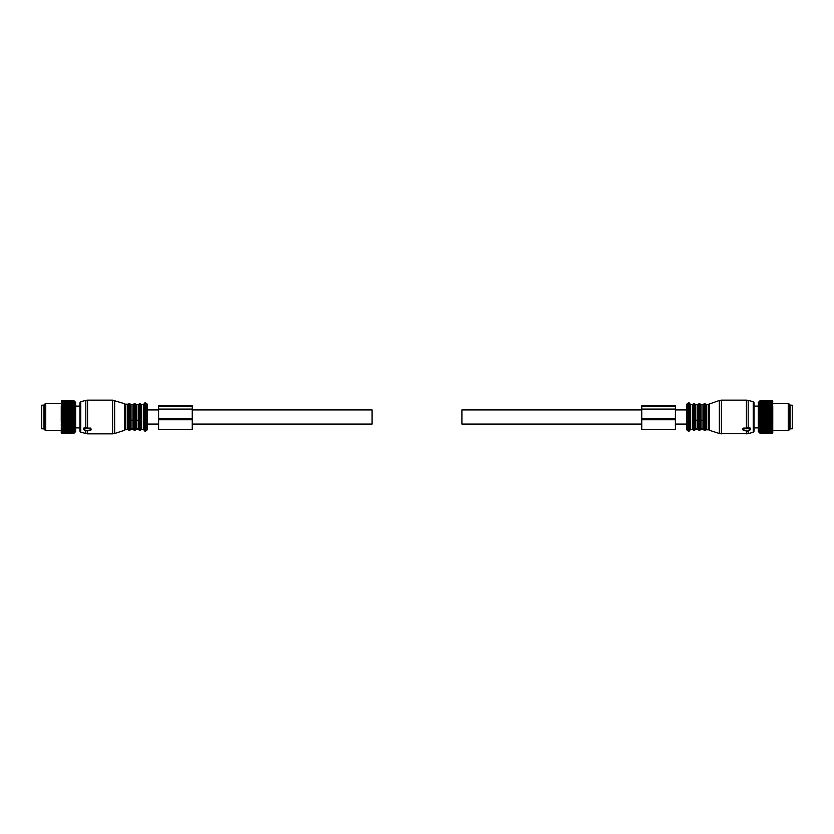 <?xml version="1.0" encoding="UTF-8"?>
<svg xmlns="http://www.w3.org/2000/svg" width="834" height="834" viewBox="0 0 834 834"><rect width="100%" height="100%" fill="white"/><g stroke="black" fill="none" stroke-linecap="round" stroke-linejoin="round"><path stroke-width="1.25" d="M43.952 405.199L43.952 428.801L41.7 428.801L41.7 405.199L43.952 405.199M790.048 406.648L790.048 428.801L792.3 428.801L792.3 405.199L790.048 405.199L790.048 406.648M74.57 432.679L73.84 433.388L61.247 432.95L73.84 433.367L75.633 431.605L75.633 402.395L73.84 400.591L61.247 401.06L73.84 400.591L74.56 401.342M73.84 431.522L61.706 431.334L74.57 431.178L73.84 432.127L61.706 432.127L73.84 432.127M73.84 433.367L74.57 432.575L73.84 433.211L74.57 432.293L73.84 432.836L74.57 431.824L73.84 432.273M74.549 401.894L73.84 401.425L74.549 402.457M74.57 401.352L73.84 400.674L74.549 401.519M74.57 401.54L73.84 400.956L61.706 401.039L73.84 400.956M74.57 401.915L73.84 401.039M74.57 402.478L61.706 402.249L73.84 402.082M73.84 431.334L74.57 430.354L73.84 430.584L74.57 429.374L73.84 429.5L74.57 428.238L73.84 428.249L74.57 426.966L73.84 426.872L74.57 425.569L73.84 425.361L74.57 424.079L73.84 423.766L74.57 422.494L73.84 422.077L74.57 420.847L73.84 420.326L74.57 419.158L73.84 418.543L74.57 417.427L73.84 416.739L74.57 415.707L73.84 414.936L74.57 413.998L73.84 413.153L74.57 412.319L73.84 411.423L74.57 410.703L73.84 409.765L74.57 409.16L73.84 408.191L74.57 407.722L73.84 406.721L74.57 406.387L73.84 402.926L74.57 403.218L73.84 402.249M73.84 432.836L61.706 432.836L73.84 432.731M73.84 433.148L61.706 433.148L73.84 433.211M73.84 400.716L61.706 400.716L73.84 400.674M73.84 401.55L61.706 401.55L73.84 401.425M73.84 403.124L61.706 403.124L73.84 402.926M73.84 404.167L61.706 404.167L73.84 403.937M73.84 405.376L61.706 405.376L73.84 405.105M73.84 406.721L61.706 406.721L73.84 406.429M73.84 408.191L61.706 408.191L73.84 407.868M73.84 409.765L61.706 409.765L73.84 409.421M73.84 411.423L61.706 411.423L73.84 411.068M73.84 412.788L61.706 412.788L73.84 413.153M73.84 414.561L61.706 414.561L73.84 414.936M73.84 416.364L61.706 416.364L73.84 416.739M73.84 418.168L61.706 418.168L73.84 418.543M73.84 419.961L61.706 419.961L73.84 420.326M73.84 422.077L61.706 422.077L73.84 421.712M73.84 423.766L61.706 423.766L73.84 423.411M73.84 425.361L61.706 425.361L73.84 425.038M73.84 426.872L61.706 426.872L73.84 426.56M73.84 428.249L61.706 428.249L73.84 427.967M73.84 429.5L61.706 429.5L73.84 429.249M73.84 430.375L61.706 430.375L73.84 430.584M74.57 426.966L61.247 426.966L61.706 431.522M61.247 431.314L61.706 432.127M61.247 431.543L61.706 432.273M61.247 432.002L61.706 432.836M61.247 432.179L61.706 432.731M61.247 432.502L61.706 433.211M61.247 432.627L61.706 433.148M74.57 406.387L61.247 406.387L61.247 407.326L61.706 406.721M74.57 407.722L61.247 407.722L61.247 408.785L61.706 408.191M74.57 409.16L61.247 409.16L61.247 410.338L61.706 409.765M74.57 410.703L61.247 410.703L61.247 411.975L61.706 411.423M74.57 412.319L61.706 412.788M61.247 412.507L61.247 413.664L61.706 413.153M74.57 413.998L61.247 413.998L61.706 414.561M61.247 414.217L61.247 415.405L61.706 414.936M74.57 415.707L61.247 415.707L61.706 416.364M61.247 415.957L61.247 417.156L61.706 416.739M74.57 417.427L61.247 417.427L61.706 418.168M61.247 417.719L61.247 418.918L61.706 418.543M74.57 419.158L61.247 419.158L61.706 419.961M61.247 419.471L61.247 420.649L61.706 420.326M74.57 420.847L61.247 420.847L61.706 422.077M61.247 421.191L61.706 421.712M74.57 422.494L61.247 422.494L61.706 423.766M61.247 422.859L61.706 423.411M74.57 424.079L61.247 424.079L61.706 425.361M61.247 424.454L61.706 425.038M74.57 425.569L61.247 425.569L61.706 426.872M61.247 425.955L61.706 426.56M61.247 427.352L61.706 427.967M61.247 428.634L61.706 429.249M61.247 429.76L61.706 430.375M61.247 430.74L61.706 431.334M61.247 404.052L61.247 403.52L45.745 403.52L45.745 430.48L61.247 430.48M45.745 403.52L44.171 404.427L44.171 429.573L45.745 430.48M772.753 405.991L772.753 432.95L760.16 433.388L759.43 432.679L760.16 433.388L759.43 432.575L760.16 433.211L759.43 432.293L760.16 432.836L759.43 431.824L760.16 432.273L759.43 431.178L760.16 431.522L759.43 430.354L760.16 430.584L759.43 429.374L760.16 429.5L759.43 428.238L760.16 428.249L759.43 426.966L760.16 426.872L759.43 425.569L760.16 425.361L759.43 424.079L760.16 423.766L759.43 422.494L760.16 422.077L759.43 420.847L760.16 420.326L759.43 419.158L760.16 418.543L759.43 417.427L760.16 416.739L759.43 415.707L760.16 414.936L759.43 413.998L760.16 413.153L759.43 412.319L760.16 411.423L759.43 410.703L760.16 409.765L759.43 409.16L760.16 408.191L759.43 407.722L760.16 406.721L759.43 406.387L760.16 402.926L759.451 403.187M759.43 432.679L758.367 431.605L758.367 402.395L760.16 400.591L759.43 403.218M772.753 431.314L760.16 431.522M772.294 431.522L760.16 431.334M772.753 432.002L760.16 432.127M772.294 432.273L760.16 432.273M772.753 432.502L760.16 432.731M772.294 432.836L760.16 432.836M772.753 432.825L760.16 433.211M772.294 433.211L760.16 433.148M772.753 432.888L760.16 433.367M772.294 400.591L760.16 400.674M772.753 401.081L760.16 400.716M772.294 400.956L772.753 401.571L772.294 400.956L760.16 400.956M772.294 401.039L760.16 401.039M772.294 401.425L772.753 402.113L772.294 401.425L760.16 401.425M772.294 401.55L760.16 401.55M772.294 402.082L772.753 402.832L772.294 402.082L760.16 402.082M772.294 402.249L760.16 402.249M772.294 402.926L772.753 403.729L772.294 402.926L760.16 402.926M772.294 403.124L760.16 403.124M772.294 403.937L772.753 404.782L772.294 403.937L760.16 403.937M772.294 404.167L760.16 404.167M772.294 405.105L760.16 405.105M772.294 405.376L760.16 405.376M772.753 407.326L772.294 406.429L760.16 406.429M772.294 406.721L760.16 406.721M772.753 408.785L772.294 407.868L760.16 407.868M772.294 408.191L760.16 408.191M772.753 410.338L772.294 409.421L760.16 409.421M772.294 409.765L760.16 409.765M772.753 411.975L772.294 411.068L760.16 411.068M772.294 411.423L760.16 411.423M772.753 413.664L760.16 413.153M772.294 413.153L760.16 412.788M772.753 415.405L760.16 414.936M772.294 414.936L760.16 414.561M772.753 417.156L760.16 416.739M772.294 416.739L760.16 416.364M772.753 418.918L760.16 418.543M772.294 418.543L760.16 418.168M772.753 420.649L760.16 420.326M772.294 420.326L760.16 419.961M772.753 422.338L772.294 421.712L760.16 421.712M772.294 422.077L760.16 422.077M772.753 423.953L772.294 423.411L760.16 423.411M772.294 423.766L760.16 423.766M772.753 425.496L760.16 425.038M772.294 425.361L760.16 425.361M772.753 426.925L760.16 426.56M772.294 426.872L760.16 426.872M772.753 428.238L760.16 427.967M772.294 428.249L760.16 428.249M772.753 429.416L760.16 429.249M772.294 429.5L760.16 429.5M772.753 430.448L760.16 430.584M772.294 430.584L760.16 430.375M772.753 431.543L772.294 432.127M772.753 432.179L772.294 432.731M772.753 432.627L772.294 433.148M772.753 421.191L772.294 421.712M772.753 422.859L772.294 423.411M772.753 424.454L772.294 425.038M772.753 425.955L772.294 426.56M772.753 427.352L772.294 427.967M772.753 428.634L772.294 429.249M772.753 429.76L772.294 430.375M772.753 430.74L772.294 431.334M772.753 404.052L772.753 403.52L788.255 403.52L788.255 430.48L772.753 430.48M788.255 403.52L789.829 404.427L789.829 429.573L788.255 430.48M772.753 417.427L759.43 417.427M772.753 424.079L759.43 424.079M772.753 426.966L759.43 426.966M772.753 425.569L759.43 425.569M772.753 410.703L759.43 410.703M772.753 420.847L759.43 420.847M772.753 422.494L759.43 422.494M772.753 419.158L759.43 419.158M772.753 413.998L759.43 413.998M772.753 415.707L759.43 415.707M772.753 412.319L759.43 412.319M772.753 407.722L759.43 407.722M772.753 409.16L759.43 409.16M772.753 406.387L759.43 406.387M124.673 403.739L124.673 430.261L124.673 403.739L112.538 400.143L87.539 400.143L87.539 428.092L90.687 428.092L91.146 429.239L86.423 428.332L83.504 429.708L87.09 430.813M91.146 429.239L90.687 430.511L87.09 430.511M87.539 400.143L85.787 400.372L85.787 427.581L87.09 427.759L87.09 428.613M85.787 427.581L83.723 428.082L83.723 429.437M80.742 432.273L80.742 401.727L79.908 402.812L79.908 431.188L80.742 432.273L87.539 433.857L112.538 433.857L112.538 400.143M125.11 404.177L128.29 404.188L128.29 429.812L128.926 430.261L128.926 403.739L129.76 403.739L129.76 430.261L130.396 429.812L130.396 404.188L131.032 404.636L131.032 428.937L132.94 428.937L133.576 429.812L133.576 404.188L132.94 404.636L132.94 428.937M131.032 420.2L132.94 420.2M133.576 429.812L134.211 430.261L134.211 403.739L135.045 403.739L135.045 430.261L135.671 429.812L135.671 404.188L136.307 404.636L136.307 428.937L138.225 428.937L138.861 429.812L138.861 404.188L138.225 404.636L138.225 428.937M136.307 420.2L138.225 420.2M144.178 420.67L144.178 403.969L143.5 404.636L143.5 429.364L144.178 430.031M144.178 413.143L144.178 430.709L145.189 431.293L145.189 402.707L144.178 403.291L144.178 413.143M144.178 420.857L144.178 403.291M146.763 403.614L147.326 404.584L147.326 429.416L146.763 430.386L146.763 403.614L145.189 402.707M742.854 429.239L743.313 430.511L747.577 431.084L750.496 429.708L747.577 428.332L742.854 429.239L743.313 428.092L746.91 428.082L746.91 428.916M748.213 430.834L748.213 433.628L753.258 432.273L753.258 401.727L748.213 400.372L748.213 427.581L746.91 427.759L746.91 428.613M748.213 427.581L750.277 428.082L750.277 429.437M742.854 429.385L742.854 428.436M753.258 401.727L754.092 402.812L754.092 431.188L753.258 432.273M701.06 420.2L701.06 429.364L700.424 429.812L700.424 404.188L701.06 404.636L701.06 420.2L702.968 420.2L702.968 429.364L703.604 429.812L703.604 404.188L704.24 403.739L704.24 430.261L705.074 430.261L705.074 403.739L705.71 404.188L705.71 429.812L708.89 429.823L708.89 404.177L719.377 400.476L719.377 433.524L748.213 433.628M701.06 428.937L702.968 428.937M694.503 403.739L694.503 430.261L693.679 430.261L693.679 403.739L695.139 404.188L695.139 429.812L695.139 404.188L695.775 404.636L695.775 420.2L697.693 420.2L697.693 429.364L698.329 429.812L698.329 404.188L698.955 403.739L698.955 430.261L699.789 430.261L699.789 403.739L700.424 404.188M695.775 420.2L695.775 428.937L697.693 428.937M689.822 420.857L689.822 403.291L689.822 430.709L688.811 431.293L688.811 402.707L689.822 403.291M687.237 403.614L686.674 404.584L686.674 429.416L687.237 430.386L687.237 403.614L688.811 402.707M192.268 409.921L372.058 409.921L372.058 424.079L192.268 424.079M158.564 409.921L147.326 409.921L147.326 422.004M641.732 409.921L461.942 409.921L461.942 424.079L641.732 424.079M675.436 409.921L686.674 409.921L686.674 422.004M158.564 406.575L192.268 406.575L192.268 405.783L158.564 405.783L158.564 429.354L192.268 429.354L192.268 418.491L158.564 418.491M192.268 406.575L192.268 418.491M641.732 419.763L641.732 405.783L675.436 405.783L675.436 429.354L641.732 429.354L641.732 419.763L675.436 419.763M641.732 418.491L675.436 418.491M90.687 428.092L90.687 428.916M86.423 427.394L86.423 428.332M87.539 430.511L87.539 433.857M85.787 430.834L85.787 433.628M114.623 400.476L114.623 433.524L112.538 433.857M125.746 404.636L125.746 429.364L128.29 429.812M127.665 404.636L127.665 429.364M131.032 428.937L132.94 429.364M136.307 428.937L138.225 429.364M138.861 404.188L139.497 403.739L139.497 430.261L138.861 429.812M139.497 403.739L140.32 403.739L140.32 430.261L139.497 430.261M140.32 403.739L140.956 404.188L140.956 429.812L140.32 430.261M140.956 404.188L141.592 404.636L141.592 429.364L143.5 429.364M743.313 428.916L743.313 428.092M747.577 428.332L747.577 427.394M721.462 433.857L721.462 400.143L746.461 400.143L746.461 428.092M746.461 430.511L746.461 433.857M719.377 433.524L709.327 430.261L709.327 403.739M705.71 404.188L708.254 404.636L708.254 429.364M706.335 404.636L706.335 429.364M701.06 404.636L702.968 404.636L702.968 420.2M695.775 404.636L697.693 404.636L697.693 420.2M695.775 428.937L697.693 429.364M693.679 403.739L693.044 404.188L693.044 429.812L693.679 430.261M692.408 429.364L690.5 429.364L690.5 404.636L692.408 404.636L692.408 429.364L693.044 429.812M158.564 419.763L192.268 419.763M158.564 409.087L192.268 409.087M641.732 409.087L675.436 409.087M641.732 406.575L675.436 406.575M83.504 428.322L83.504 429.708M80.742 401.727L85.787 400.372M124.673 430.261L114.623 433.524M125.11 429.823L125.746 429.364M128.926 403.739L128.29 404.188M128.926 430.261L129.76 430.261M130.396 404.188L129.76 403.739M130.396 429.812L131.032 429.364M131.032 404.636L132.94 404.636M134.211 403.739L133.576 404.188M134.211 430.261L135.045 430.261M135.671 404.188L135.045 403.739M135.671 429.812L136.307 429.364M136.307 404.636L138.225 404.636M140.956 429.812L141.592 429.364M141.592 404.636L143.5 404.636M146.763 430.386L145.189 431.293M750.496 429.708L750.496 428.322M748.213 400.372L746.461 400.143M721.462 400.143L719.377 400.476M708.254 404.636L708.89 404.177M705.71 429.812L705.074 430.261M704.24 403.739L705.074 403.739M704.24 430.261L703.604 429.812M702.968 404.636L703.604 404.188M701.06 429.364L702.968 429.364M700.424 429.812L699.789 430.261M698.955 403.739L699.789 403.739M698.955 430.261L698.329 429.812M697.693 404.636L698.329 404.188M694.503 430.261L695.775 429.364M692.408 404.636L693.044 404.188M690.5 429.364L689.822 430.031M690.5 404.636L689.822 403.969M687.237 430.386L688.811 431.293M147.326 424.079L158.564 424.079M675.436 424.079L686.674 424.079M75.633 406.095L79.908 406.095M75.633 427.905L79.908 427.905M754.092 406.095L758.367 406.095M754.092 427.905L758.367 427.905"/></g></svg>
